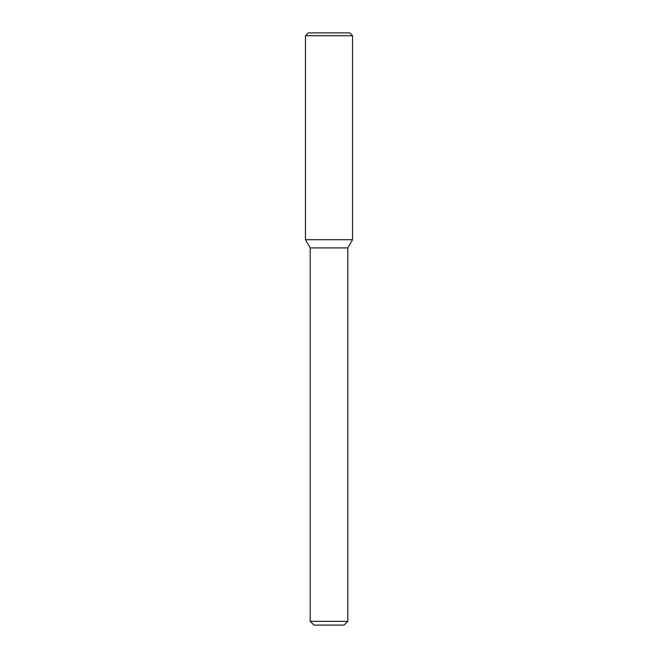 <?xml version="1.0" encoding="UTF-8"?>
<svg xmlns="http://www.w3.org/2000/svg" width="658" height="658" viewBox="0 0 658 658"><rect width="100%" height="100%" fill="white"/><g stroke="black" fill="none" stroke-linecap="round" stroke-linejoin="round"><path stroke-width="0.99" d="M310.198 621.341L347.802 621.341L344.044 625.1L313.956 625.1L310.198 621.341L310.198 247.91L305.46 239.701L352.54 239.701L352.54 35.721L305.46 35.721L308.281 32.9L349.719 32.9L352.54 35.721M310.198 247.91L347.802 247.91L352.54 239.701L305.46 239.701L305.46 35.721M347.802 621.341L347.802 247.91"/></g></svg>
